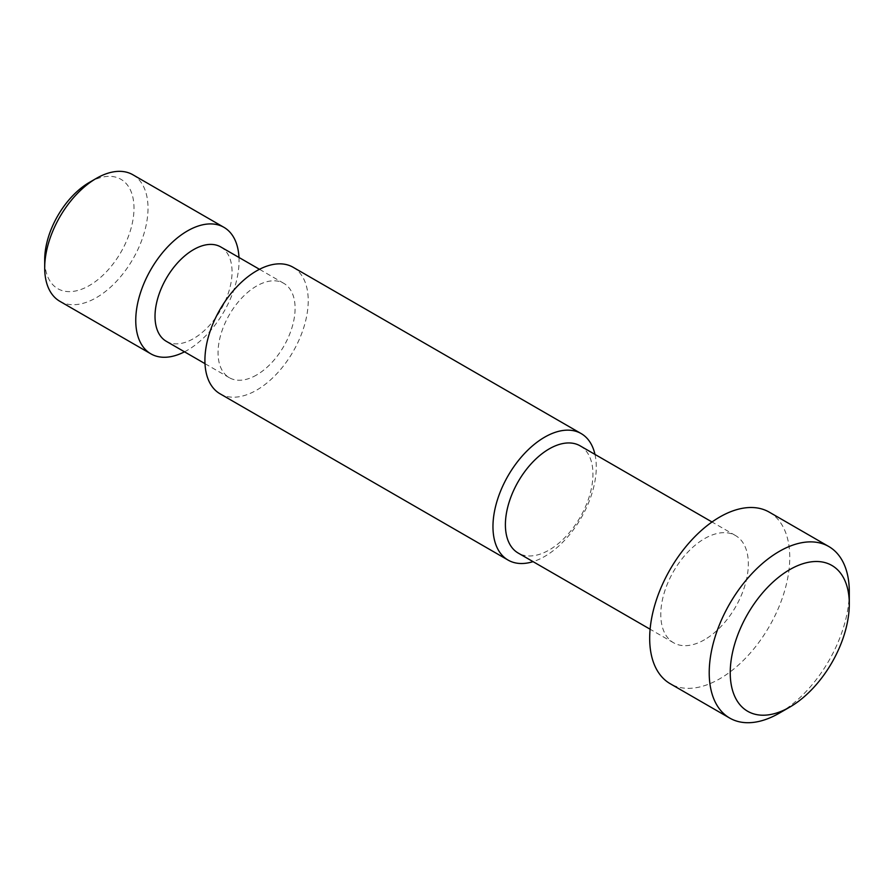 <?xml version="1.0" encoding="UTF-8"?>
<svg xmlns="http://www.w3.org/2000/svg" width="894" height="894" viewBox="0 0 894 894"><rect width="100%" height="100%" fill="white"/><g stroke="black" fill="none" stroke-linecap="round" stroke-linejoin="round"><path stroke-width="0.67" stroke-dasharray="4.47 3.35" d="M89.355 182.421A63.15 36.453 -60 0 1 133.999 208.201A63.15 36.453 -60 0 1 89.355 285.544A63.15 36.453 -60 0 1 44.7 259.763M132.882 174.766A73.051 42.174 -60 0 1 144.079 233.3A73.051 42.174 -60 0 1 96.351 297.668A73.051 42.174 -60 0 1 59.831 301.289M238.977 257.461A73.051 42.174 -60 0 1 187.405 350.247A73.051 42.174 -60 0 1 184.499 351.823M220.773 246.956A54.478 31.458 -60 0 1 229.121 290.606A54.478 31.458 -60 0 1 193.529 338.614A54.478 31.458 -60 0 1 166.295 341.307M256.567 375.011A54.478 31.458 -60 0 1 229.333 377.704A54.478 31.458 -60 0 1 220.974 334.054A54.478 31.458 -60 0 1 256.567 286.046A54.478 31.458 -60 0 1 283.811 283.342A54.478 31.458 -60 0 1 292.159 327.003A54.478 31.458 -60 0 1 256.567 375.011M594.968 454.409A73.051 42.174 -60 0 1 544.625 556.481A73.051 42.174 -60 0 1 533.059 561.644M293.098 267.261A73.051 42.174 -60 0 1 304.295 325.796A73.051 42.174 -60 0 1 256.567 390.175A73.051 42.174 -60 0 1 220.047 393.796M580.128 445.838A61.909 35.738 -60 0 1 589.615 495.455A61.909 35.738 -60 0 1 549.173 550A61.909 35.738 -60 0 1 518.218 553.073M704.561 639.713A61.909 35.738 -60 0 1 673.607 642.786A61.909 35.738 -60 0 1 664.119 593.18A61.909 35.738 -60 0 1 704.561 538.624A61.909 35.738 -60 0 1 735.516 535.551A61.909 35.738 -60 0 1 745.004 585.168A61.909 35.738 -60 0 1 704.561 639.713M769.253 512.139A99.055 57.194 -60 0 1 784.429 591.515A99.055 57.194 -60 0 1 719.726 678.803A99.055 57.194 -60 0 1 670.198 683.709M849.3 591.862A99.055 57.194 -60 0 1 779.255 713.177M229.333 377.704L204.994 363.657M673.607 642.786L650.106 629.22M735.516 535.551L712.015 521.984M283.811 283.342L259.472 269.295"/><path stroke-width="1.34" d="M184.499 351.823A73.051 42.174 -60 0 1 150.885 353.856L59.831 301.289A73.051 42.174 -60 0 1 44.7 267.854L44.7 259.763A63.15 36.453 -60 0 1 89.355 182.421L96.351 178.375A73.051 42.174 -60 0 1 132.882 174.766L223.936 227.333A73.051 42.174 -60 0 1 238.977 257.461M44.7 267.854A73.051 42.174 -60 0 1 96.351 178.375L89.355 182.421M150.885 353.856A73.051 42.174 -60 0 1 139.688 295.322A73.051 42.174 -60 0 1 187.405 230.954A73.051 42.174 -60 0 1 223.936 227.333M204.994 363.657L166.295 341.307A54.478 31.458 -60 0 1 157.947 297.657A54.478 31.458 -60 0 1 193.529 249.649A54.478 31.458 -60 0 1 220.773 246.956L259.472 269.295M533.059 561.644A73.051 42.174 -60 0 1 508.094 560.091A73.051 42.174 -60 0 1 496.896 501.556A73.051 42.174 -60 0 1 544.625 437.188A73.051 42.174 -60 0 1 581.145 433.568A73.051 42.174 -60 0 1 594.968 454.409M508.094 560.091L220.047 393.796A73.051 42.174 -60 0 1 208.85 335.25A73.051 42.174 -60 0 1 256.567 270.882A73.051 42.174 -60 0 1 293.098 267.261L581.145 433.568M650.106 629.22L518.218 553.073A61.909 35.738 -60 0 1 508.731 503.467A61.909 35.738 -60 0 1 549.173 448.911A61.909 35.738 -60 0 1 580.128 445.838L712.015 521.984M789.76 707.109L779.255 713.177A99.055 57.194 -60 0 1 729.727 718.083L670.198 683.709A99.055 57.194 -60 0 1 655.011 604.333A99.055 57.194 -60 0 1 719.726 517.045A99.055 57.194 -60 0 1 769.253 512.139L828.783 546.513A99.055 57.194 -60 0 1 849.3 591.862L849.3 603.986A84.192 48.611 -60 0 1 789.771 707.109A84.192 48.611 -60 0 1 789.76 707.109A84.192 48.611 -60 0 1 730.23 672.735A84.192 48.611 -60 0 1 789.76 569.612A84.192 48.611 -60 0 1 849.3 603.986M729.727 718.083A99.055 57.194 -60 0 1 714.552 638.707A99.055 57.194 -60 0 1 779.255 551.419A99.055 57.194 -60 0 1 828.783 546.513M779.255 713.177L789.771 707.109"/></g></svg>

